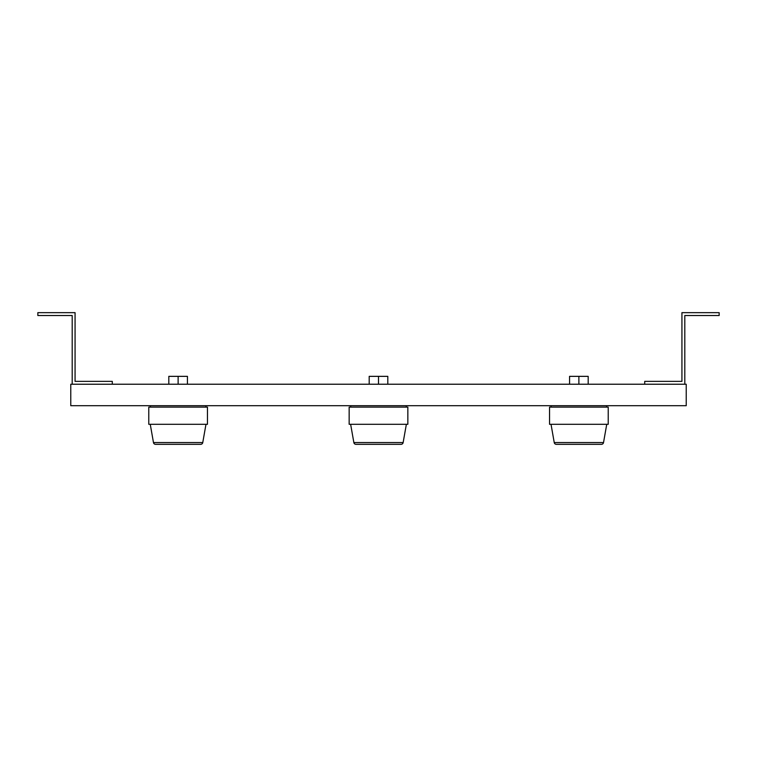 <?xml version="1.0" encoding="UTF-8"?>
<svg xmlns="http://www.w3.org/2000/svg" width="757" height="757" viewBox="0 0 757 757"><rect width="100%" height="100%" fill="white"/><g stroke="black" fill="none" stroke-linecap="round" stroke-linejoin="round"><path stroke-width="1.14" d="M606.745 424.298L603.528 442.561L554.238 442.561A2.148 2.148 0 0 0 556.348 444.34L601.418 444.34A2.148 2.148 0 0 0 603.528 442.561A2.148 2.148 0 0 1 601.418 444.34A2.148 2.148 0 0 0 603.528 442.561A2.148 2.148 0 0 1 601.418 444.34L585.322 444.34M406.367 424.298L403.14 442.561L353.86 442.561A2.148 2.148 0 0 0 355.97 444.34L401.03 444.34A2.148 2.148 0 0 0 403.14 442.561A2.148 2.148 0 0 1 401.03 444.34A2.148 2.148 0 0 0 403.14 442.561A2.148 2.148 0 0 1 401.03 444.34M205.98 424.298L202.762 442.561L153.472 442.561A2.148 2.148 0 0 0 155.582 444.34L200.652 444.34A2.148 2.148 0 0 0 202.762 442.561A2.148 2.148 0 0 1 200.652 444.34A2.148 2.148 0 0 0 202.762 442.561A2.148 2.148 0 0 1 200.652 444.34L184.557 444.34M606.499 405.695L606.745 407.124M551.266 405.695L551.02 407.124M406.112 405.695L406.367 407.124M350.888 405.695L350.633 407.124M205.734 405.695L205.98 407.124M150.501 405.695L150.255 407.124M155.582 444.34L171.678 444.34M556.348 444.34L572.443 444.34M684.801 384.225L644.718 384.225L644.718 381.367L681.934 381.367L681.934 312.66L719.15 312.66L719.15 315.527L684.801 315.527L684.801 384.225L686.23 384.225L686.23 405.695L70.77 405.695L70.77 384.225L112.282 384.225L112.282 381.367L75.066 381.367L75.066 312.66L37.85 312.66L37.85 315.527L72.199 315.527L72.199 384.225M112.282 384.225L644.718 384.225M148.779 424.298L207.456 424.298L207.456 407.124L148.779 407.124L148.779 424.298M187.424 384.225L187.424 376.352L168.811 376.352L168.811 384.225M178.122 384.225L178.122 376.352M349.157 424.298L407.843 424.298L407.843 407.124L349.157 407.124L349.157 424.298M387.802 384.225L387.802 376.352L369.198 376.352L369.198 384.225M378.5 384.225L378.5 376.352M549.544 424.298L608.221 424.298L608.221 407.124L549.544 407.124L549.544 424.298M588.189 384.225L588.189 376.352L569.576 376.352L569.576 384.225M578.878 384.225L578.878 376.352M608.221 424.298L608.221 407.124M554.238 442.561L551.02 424.298M353.86 442.561L350.633 424.298M153.472 442.561L150.255 424.298"/></g></svg>
